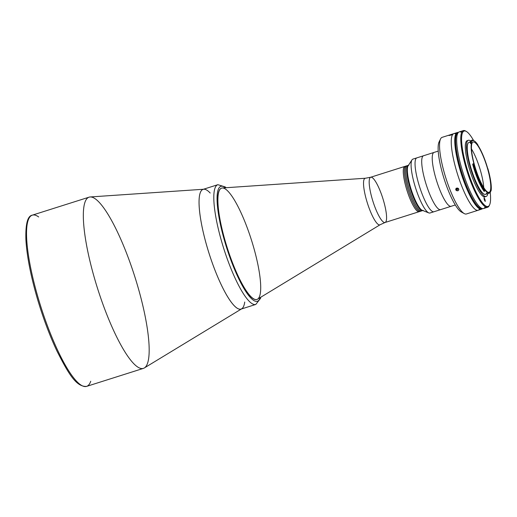 <?xml version="1.0" encoding="UTF-8"?>
<svg xmlns="http://www.w3.org/2000/svg" width="517" height="517" viewBox="0 0 517 517"><rect width="100%" height="100%" fill="white"/><g stroke="black" fill="none" stroke-linecap="round" stroke-linejoin="round"><path stroke-width="0.78" d="M90.74 381.249A89.816 19.536 -107.6 0 1 86.591 386.386A89.816 19.536 -107.6 0 1 40.837 306.671A89.816 19.536 -107.6 0 1 32.332 215.15A89.816 19.536 -107.6 0 1 35.77 215.35A89.816 19.536 -107.6 0 1 38.678 216.959M92.562 197.352A89.816 19.536 -107.6 0 1 137.057 283.975A89.816 19.536 -107.6 0 1 143.383 368.388A89.816 19.536 -107.6 0 1 97.629 288.673A89.816 19.536 -107.6 0 1 89.124 197.158A89.816 19.536 -107.6 0 1 92.562 197.352M32.332 215.15A89.816 19.536 72.4 0 0 40.837 306.671A89.816 19.536 72.4 0 0 86.591 386.386C75.98 387.155 67.966 372.608 57.083 351.308C49.768 335.798 43.273 318.511 37.592 299.44C30.749 276.026 26.852 256.077 25.895 239.584C25.443 223.997 27.588 215.854 32.332 215.15L89.124 197.158M90.145 196.964A89.816 19.536 72.4 0 0 97.629 288.673A89.816 19.536 72.4 0 0 144.333 367.955L241.71 308.811A62.809 13.662 -107.6 0 1 209.049 253.369A62.809 13.662 -107.6 0 1 203.814 189.235L90.145 196.964M205.507 189.506A62.809 13.662 72.4 0 0 211.634 261.13A62.809 13.662 72.4 0 0 244.735 302.031A62.809 13.662 -107.6 0 1 229.193 299.24A62.809 13.662 -107.6 0 1 206.102 243.436A62.809 13.662 -107.6 0 1 210.193 193.028M419.668 211.35A23.743 5.164 -107.6 0 1 414.369 207.524A23.743 5.164 72.4 0 0 419.132 211.699A23.743 5.164 -107.6 0 1 405.923 186.87A23.743 5.164 -107.6 0 1 404.792 166.435A23.743 5.164 72.4 0 0 404.908 182.889A23.743 5.164 72.4 0 0 414.369 207.524A23.743 5.164 -107.6 0 1 404.617 181.603A23.743 5.164 -107.6 0 1 405.425 166.409M371.846 197.675A23.743 5.164 72.4 0 0 385.055 222.497A23.743 5.164 -107.6 0 1 371.846 197.675A23.743 5.164 -107.6 0 1 370.708 177.234A23.743 5.164 72.4 0 0 371.846 197.675M370.708 177.234A23.743 5.164 -107.6 0 1 382.806 198.308A23.743 5.164 -107.6 0 1 385.055 222.497L380.118 224.74A24.422 5.312 -107.6 0 1 366.269 199.323A24.422 5.312 72.4 0 0 380.118 224.74L257.563 299.181A58.408 12.705 72.4 0 1 224.443 238.382A58.408 12.705 -107.6 0 1 221.651 188.098A58.408 12.705 -107.6 0 1 251.411 239.94A58.408 12.705 -107.6 0 1 256.943 299.459A58.408 12.705 -107.6 0 1 224.443 238.382A58.408 12.705 72.4 0 1 222.316 187.975L365.383 178.242A24.422 5.312 72.4 0 0 366.269 199.323A24.422 5.312 -107.6 0 1 365.383 178.242L370.708 177.234L405.961 166.06A23.743 5.164 72.4 0 0 406.078 182.514A23.743 5.164 72.4 0 0 415.532 207.155A23.743 5.164 -107.6 0 1 406.078 182.514A23.743 5.164 -107.6 0 1 405.961 166.06L407.131 165.692A23.743 5.164 72.4 0 0 407.241 182.146A23.743 5.164 72.4 0 0 416.702 206.781A23.743 5.164 -107.6 0 1 407.241 182.146A23.743 5.164 -107.6 0 1 407.131 165.692L408.294 165.324A23.743 5.164 72.4 0 0 409.432 185.758A23.743 5.164 72.4 0 0 422.641 210.587A23.743 5.164 -107.6 0 1 417.872 206.412A23.743 5.164 -107.6 0 1 408.411 181.777A23.743 5.164 -107.6 0 1 408.294 165.324L408.882 165.136A23.743 5.164 -107.6 0 0 410.013 185.577A23.743 5.164 72.4 0 0 422.26 210.329L428.826 212.92A28.261 6.146 -107.6 0 1 414.253 183.451A28.261 6.146 72.4 0 0 429.976 213.004L433.944 211.75A28.261 6.146 -107.6 0 1 418.214 182.197A28.261 6.146 72.4 0 0 433.944 211.75L440.6 209.637A28.261 6.146 -107.6 0 1 424.877 180.084A28.261 6.146 -107.6 0 1 423.526 155.753A28.261 6.146 72.4 0 0 424.877 180.084A28.261 6.146 72.4 0 0 440.6 209.637L451.121 206.302A28.261 6.146 -107.6 0 1 435.398 176.749A28.261 6.146 72.4 0 0 451.121 206.302L455.303 204.978M220.849 238.764A62.809 13.662 -107.6 0 1 217.851 184.692A62.809 13.662 72.4 0 0 220.849 238.764A62.809 13.662 72.4 0 0 255.799 304.435A62.809 13.662 -107.6 0 1 220.849 238.764M226.091 187.716L225.205 186.934L217.851 184.692L203.103 189.364A62.809 13.662 72.4 0 0 206.102 243.436A62.809 13.662 72.4 0 0 241.045 309.114L255.799 304.435L260.523 298.361L260.788 297.217M223.829 238.253A60.295 13.112 -107.6 0 1 225.477 187.761A60.295 13.112 72.4 0 0 223.829 238.253A60.295 13.112 72.4 0 0 260.264 297.54A60.295 13.112 -107.6 0 1 223.829 238.253M256.878 299.485A58.408 12.705 -107.6 0 1 224.307 238.427A58.408 12.705 -107.6 0 1 221.586 188.123M433.944 211.75A28.261 6.146 72.4 0 1 418.214 182.197A28.261 6.146 72.4 0 1 416.864 157.866A28.261 6.146 72.4 0 0 418.214 182.197A28.261 6.146 -107.6 0 1 416.864 157.866L412.902 159.12A28.261 6.146 72.4 0 0 414.253 183.451A28.261 6.146 -107.6 0 1 412.01 159.856L408.133 165.757A23.743 5.164 72.4 0 0 410.013 185.577A23.743 5.164 -107.6 0 0 423.223 210.4L421.471 210.955A23.743 5.164 -107.6 0 1 416.702 206.781A23.743 5.164 72.4 0 0 421.471 210.955L420.302 211.324A23.743 5.164 -107.6 0 1 415.532 207.155A23.743 5.164 72.4 0 0 420.302 211.324L385.055 222.497M449.021 135.538L451.696 134.885M458.689 188.86L457.39 189.132L456.22 188.214M458.773 189.972L457.849 190.831L458.85 189.5L457.603 188.065L456.156 188.427L455.729 189.293L456.343 190.586L457.849 190.831L456.343 190.586L455.774 189.778L455.865 188.821L455.729 189.293M416.864 157.866L434.047 152.418A28.261 6.146 72.4 0 0 435.398 176.749A28.261 6.146 -107.6 0 1 434.047 152.418L438.229 151.093M462.65 212.403A37.683 8.194 -107.6 0 1 444.122 178.876A37.683 8.194 -107.6 0 1 439.954 140.792M464.253 213.599A40.197 8.744 -107.6 0 1 445.938 178.3A40.197 8.744 -107.6 0 1 440.574 138.892L439.095 141.929A37.683 8.194 72.4 0 0 444.122 178.876A37.683 8.194 72.4 0 0 461.293 211.97L464.253 213.599M455.761 168.232A40.197 8.744 -107.6 0 1 453.842 133.625A40.197 8.744 72.4 0 0 457.648 174.591A40.197 8.744 72.4 0 0 478.128 210.264A40.197 8.744 -107.6 0 1 455.761 168.232M457.345 132.52L442.132 137.341A40.197 8.744 72.4 0 0 444.051 171.941A40.197 8.744 72.4 0 0 466.412 213.973L481.631 209.152A40.197 8.744 -107.6 0 1 461.151 173.479A40.197 8.744 -107.6 0 1 457.345 132.52A40.197 8.744 -107.6 0 1 458.385 132.468A40.197 8.744 72.4 0 0 461.151 173.479A40.197 8.744 72.4 0 0 482.51 208.597A40.197 8.744 -107.6 0 1 481.631 209.152M455.865 188.821L456.582 188.156L457.603 188.065L458.85 189.5M479.608 208.855A40.197 8.744 -107.6 0 1 457.648 174.591A40.197 8.744 -107.6 0 1 455.865 133.929M471.931 140.217L471.465 140.365A28.454 6.191 72.4 0 0 470.089 142.181L470.554 142.033A28.454 6.191 -107.6 0 1 471.931 140.217A28.454 6.191 -107.6 0 1 473.843 140.721M474.199 140.889L473.462 140.482A28.454 6.191 72.4 0 0 470.554 142.033L471.355 142.408A27.821 6.055 -107.6 0 1 474.199 140.889A27.821 6.055 -107.6 0 1 477.786 144.747A27.821 6.055 72.4 0 0 471.355 142.408L471.491 143.131L470.438 143.468A27.259 5.926 -107.6 0 1 470.955 142.22M490.904 190.327A27.259 5.926 -107.6 0 1 489.341 193.138A27.259 5.926 -107.6 0 1 485.224 190.308A27.259 5.926 72.4 0 0 490.904 190.327L491.15 190.527A27.821 6.055 72.4 0 0 487.925 168.794A27.821 6.055 -107.6 0 1 491.15 190.527L490.795 191.245L490.84 190.683M484.242 199.355L484.849 199.161L485.146 200.241L484.41 199.976L485.217 201.481L485.146 200.241L484.558 200.428M484.849 199.161L484.048 197.656L484.112 198.896L484.849 199.161M485.224 206.729A40.197 8.744 -107.6 0 1 463.07 172.872A40.197 8.744 -107.6 0 1 461.681 132.43M463.355 130.614L459.264 131.906A40.197 8.744 72.4 0 0 463.07 172.872A40.197 8.744 72.4 0 0 483.55 208.545L487.641 207.252A40.197 8.744 -107.6 0 1 465.274 165.22A40.197 8.744 -107.6 0 1 463.355 130.614A40.197 8.744 -107.6 0 1 465.895 131.215M489.373 205.294A40.197 8.744 -107.6 0 1 487.641 207.252M466.256 131.396L465.52 130.988A40.197 8.744 72.4 0 0 465.274 165.22A40.197 8.744 72.4 0 0 489.192 205.695L489.567 204.939A39.57 8.608 -107.6 0 1 466.017 165.091A39.57 8.608 -107.6 0 1 466.256 131.396A39.57 8.608 -107.6 0 1 473.624 140.572A39.57 8.608 72.4 0 0 462.224 133.522A39.57 8.608 72.4 0 0 466.017 165.091A39.57 8.608 72.4 0 0 483.214 203.769A39.57 8.608 72.4 0 0 490.219 192.402A39.57 8.608 -107.6 0 1 489.567 204.939M484.41 199.976L484.112 198.896M485.528 196.512A29.456 6.404 -107.6 0 1 469.972 170.681A29.456 6.404 -107.6 0 1 467.807 140.611M468.357 140.294L467.187 140.663A29.456 6.404 72.4 0 0 469.972 170.681A29.456 6.404 72.4 0 0 484.985 196.828L486.148 196.454A29.456 6.404 -107.6 0 1 471.142 170.313A29.456 6.404 -107.6 0 1 468.357 140.294A29.456 6.404 -107.6 0 1 470.619 141.025A29.456 6.404 72.4 0 0 471.51 171.45A29.456 6.404 72.4 0 0 487.802 193.629A29.456 6.404 -107.6 0 1 486.148 196.454M486.646 193.074A27.259 5.926 -107.6 0 1 471.601 170.164A27.259 5.926 -107.6 0 1 470.709 142.776A27.259 5.926 72.4 0 0 470.677 142.757M472.842 163.934L473.895 163.598L473.921 164.115L473.895 163.598L472.842 163.934L472.906 164.316M470.134 142.039L469.016 142.388A27.259 5.926 72.4 0 0 471.601 170.164A27.259 5.926 72.4 0 0 485.489 194.36L489.341 193.138M473.837 164.135L473.158 164.238A28.454 6.191 72.4 0 0 484.603 191.219A28.454 6.191 -107.6 0 1 473.158 164.238L472.693 164.387A28.454 6.191 72.4 0 0 484.138 191.368L485.101 190.508A27.821 6.055 -107.6 0 1 473.902 164.122A27.821 6.055 72.4 0 0 485.101 190.508L485.088 190.353M473.895 163.598A27.259 5.926 -107.6 0 1 471.491 143.131A27.259 5.926 72.4 0 0 473.895 163.598M478.063 145.516A27.259 5.926 -107.6 0 1 487.615 168.18A27.259 5.926 72.4 0 0 478.063 145.516L477.786 144.747M480.804 171.812A26.38 5.739 72.4 0 0 471.485 148.967A26.38 5.739 -107.6 0 1 480.804 171.812A26.38 5.739 -107.6 0 1 483.718 187.568A26.38 5.739 72.4 0 0 480.804 171.812M487.815 169.589A26.38 5.739 72.4 0 0 473.139 142.007A26.38 5.739 72.4 0 0 475.64 168.885A26.38 5.739 72.4 0 0 489.076 192.298A26.38 5.739 72.4 0 0 487.815 169.589A26.38 5.739 -107.6 0 1 483.783 187.665A26.38 5.739 -107.6 0 1 471.73 144.211A26.38 5.739 -107.6 0 1 487.815 169.589M487.925 168.794L487.615 168.18M458.14 132.591L457.442 132.817A39.88 8.673 72.4 0 0 461.222 173.453A39.88 8.673 72.4 0 0 481.54 208.855L481.773 208.784A39.88 8.673 -107.6 0 1 461.455 173.382A39.88 8.673 -107.6 0 1 457.674 132.74A39.88 8.673 72.4 0 0 461.455 173.382A39.88 8.673 72.4 0 0 481.773 208.784L482.006 208.706A39.88 8.673 -107.6 0 1 461.687 173.311A39.88 8.673 -107.6 0 1 457.907 132.669A39.88 8.673 72.4 0 0 461.687 173.311A39.88 8.673 72.4 0 0 482.006 208.706L482.238 208.635A39.88 8.673 -107.6 0 1 461.92 173.234A39.88 8.673 -107.6 0 1 458.14 132.591A39.88 8.673 -107.6 0 1 458.165 132.585A39.88 8.673 72.4 0 0 461.92 173.234A39.88 8.673 72.4 0 0 482.264 208.622A39.88 8.673 -107.6 0 1 482.238 208.635M482.406 208.577A39.88 8.673 -107.6 0 1 461.972 173.221A39.88 8.673 -107.6 0 1 458.314 132.546L458.191 132.578A39.88 8.673 72.4 0 0 461.972 173.221A39.88 8.673 72.4 0 0 482.29 208.616L482.419 208.577M458.463 188.563L457.732 188.098M456.498 188.647L456.369 189.248L457.17 189.946L457.299 189.351L456.498 188.647M143.383 368.388L86.591 386.386M470.664 142.789L471.407 142.556"/></g></svg>
